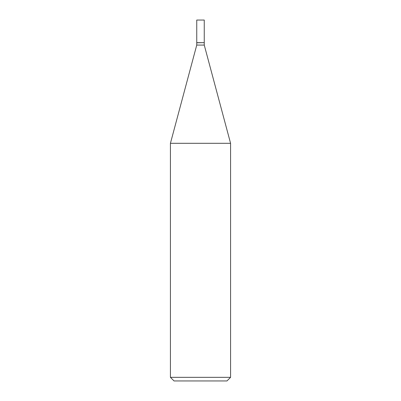 <?xml version="1.0" encoding="UTF-8"?>
<svg xmlns="http://www.w3.org/2000/svg" width="401" height="401" viewBox="0 0 401 401"><rect width="100%" height="100%" fill="white"/><g stroke="black" fill="none" stroke-linecap="round" stroke-linejoin="round"><path stroke-width="0.6" d="M204.254 20.05L196.746 20.05L196.746 42.666L204.254 42.666L204.254 20.05M204.134 42.666L196.746 42.787L196.746 45.072L170.425 143.307L170.425 377.341L230.575 377.341L226.966 380.95L174.034 380.95L170.425 377.341M204.254 42.787L204.254 45.072L196.746 45.072M204.254 45.072L230.575 143.307L170.425 143.307M230.575 143.307L230.575 377.341"/></g></svg>
